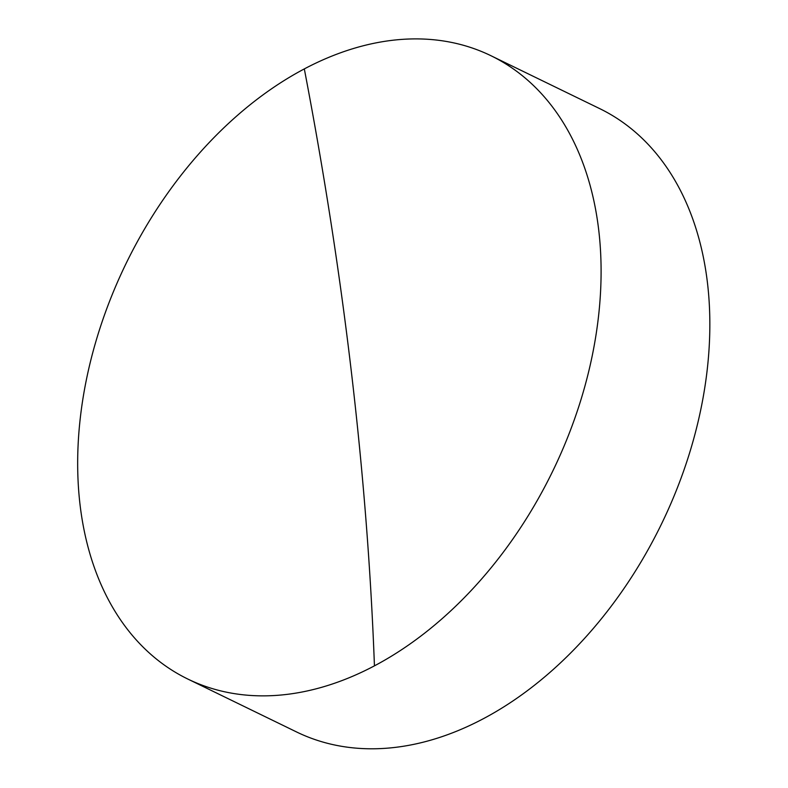 <?xml version="1.0" encoding="UTF-8"?>
<svg xmlns="http://www.w3.org/2000/svg" width="788" height="788" viewBox="0 0 788 788"><rect width="100%" height="100%" fill="white"/><g stroke="black" fill="none" stroke-linecap="round" stroke-linejoin="round"><path stroke-width="1.18" d="M598.742 230.224A346.562 237.237 115.9 0 1 374.438 665.85A346.562 237.237 115.9 0 1 187.771 679.02A346.562 237.237 115.9 0 1 80.021 504.537A346.562 237.237 115.9 0 1 304.316 68.911A346.562 237.237 115.9 0 1 490.993 55.741A346.562 237.237 115.9 0 1 598.742 230.224M187.771 679.02L296.515 731.934A346.562 237.237 -64.1 0 0 583.514 639.521A346.562 237.237 -64.1 0 0 707.496 283.128A346.562 237.237 -64.1 0 0 599.747 108.645L490.993 55.741M304.316 68.911A3247.9 1728.744 -117.9 0 1 374.438 665.85"/></g></svg>

